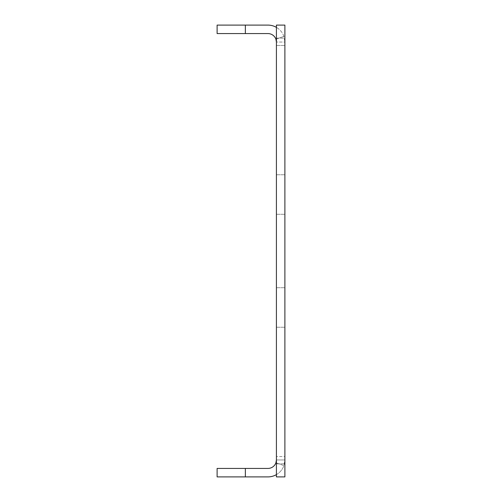 <?xml version="1.0" encoding="UTF-8"?>
<svg xmlns="http://www.w3.org/2000/svg" width="502" height="502" viewBox="0 0 502 502"><rect width="100%" height="100%" fill="white"/><g stroke="black" fill="none" stroke-linecap="round" stroke-linejoin="round"><path stroke-width="0.38" stroke-dasharray="2.51 1.88" d="M276.414 214.291L284.885 214.291L284.885 174.759L284.885 214.291L284.885 174.759L284.885 214.291L276.414 214.291L276.414 174.759L276.414 214.291L276.414 174.759L276.414 214.291L284.885 214.291L276.414 214.291M276.414 327.241L284.885 327.241L284.885 287.709L284.885 327.241L284.885 287.709L284.885 327.241L276.414 327.241L276.414 287.709L276.414 327.241L276.414 287.709L276.414 327.241L284.885 327.241L276.414 327.241M276.414 38.133L276.414 25.1L276.414 38.133L284.885 38.133L284.885 45.475L284.885 42.042L276.414 42.042L284.885 42.042L284.885 45.475L284.885 25.1L284.885 38.133L276.414 38.133M276.414 476.9L276.414 25.1L284.885 25.1L284.885 476.9L284.885 463.867L284.885 476.9L276.414 476.9L276.414 456.525L276.414 476.9L284.885 476.9L276.414 476.9M276.414 474.628A16.942 16.942 0 0 0 283.912 465.618L284.885 459.957L276.414 459.957L284.885 459.957L284.885 456.525L284.885 459.957L283.912 465.618L275.924 462.788A8.471 8.471 0 0 1 267.942 468.429L217.115 468.429L217.115 476.9L245.352 476.9L245.352 468.429M276.414 459.957L275.924 462.788L283.912 465.618A16.942 16.942 0 0 1 267.942 476.9L245.352 476.9M276.414 287.709L284.885 287.709L276.414 287.709M276.414 174.759L284.885 174.759L276.414 174.759M276.414 25.1L284.885 25.1L276.414 25.1M284.885 456.525L284.885 463.867L284.885 456.525L276.414 456.525L284.885 456.525M245.352 25.1L217.115 25.1L217.115 33.571L245.352 33.571L245.352 25.1L267.942 25.1A16.942 16.942 0 0 1 283.912 36.382L275.924 39.212L276.414 42.042M245.352 33.571L267.942 33.571A8.471 8.471 0 0 1 275.924 39.212L283.912 36.382L284.885 42.042L283.912 36.382A16.942 16.942 0 0 0 276.414 27.372M276.414 463.867L284.885 463.867L276.414 463.867M276.414 45.475L284.885 45.475L276.414 45.475"/><path stroke-width="0.75" d="M276.414 25.1L276.414 476.9L284.885 476.9L284.885 25.1L276.414 25.1M245.352 476.9L217.115 476.9L217.115 468.429L245.352 468.429L245.352 476.9L267.942 476.9A16.942 16.942 0 0 0 276.414 474.628M245.352 468.429L267.942 468.429A8.471 8.471 0 0 0 275.924 462.788L276.414 459.957M276.414 462.963L275.924 462.788M276.414 39.037L275.924 39.212A8.471 8.471 0 0 0 267.942 33.571L217.115 33.571L217.115 25.1L245.352 25.1L245.352 33.571M276.414 27.372A16.942 16.942 0 0 0 267.942 25.1L245.352 25.1M276.414 42.042L275.924 39.212"/></g></svg>
